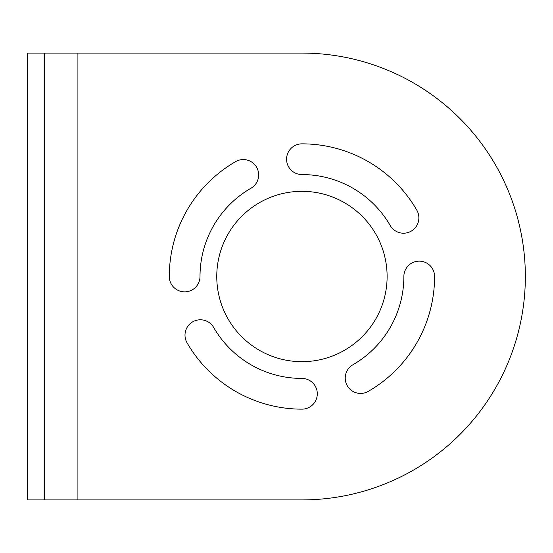 <?xml version="1.0" encoding="UTF-8"?>
<svg xmlns="http://www.w3.org/2000/svg" width="553" height="553" viewBox="0 0 553 553"><rect width="100%" height="100%" fill="white"/><g stroke="black" fill="none" stroke-linecap="round" stroke-linejoin="round"><path stroke-width="0.83" d="M301.938 191.324A85.176 85.176 0 0 0 216.762 276.5A85.176 85.176 0 0 0 301.938 361.676A85.176 85.176 0 0 0 387.114 276.5A85.176 85.176 0 0 0 301.938 191.324M213.665 327.466A15.36 15.36 0 0 0 200.366 319.786A15.36 15.36 0 0 0 187.059 342.825A132.651 132.651 0 0 0 301.938 409.151A15.36 15.36 0 0 0 317.298 393.791A15.36 15.36 0 0 0 301.938 378.432A101.932 101.932 0 0 1 213.665 327.466M434.589 276.5A15.36 15.36 0 0 0 419.229 261.14A15.36 15.36 0 0 0 403.87 276.5A101.932 101.932 0 0 1 352.904 364.773A15.36 15.36 0 0 0 347.284 385.759A15.36 15.36 0 0 0 368.263 391.379A132.651 132.651 0 0 0 434.589 276.5M250.972 188.227A15.36 15.36 0 0 0 243.292 159.561A15.36 15.36 0 0 0 235.613 161.621A132.651 132.651 0 0 0 169.287 276.5A15.36 15.36 0 0 0 184.647 291.86A15.36 15.36 0 0 0 200.006 276.5A101.932 101.932 0 0 1 250.972 188.227M44.406 499.912L27.65 499.912L27.65 53.088L44.406 53.088L44.406 499.912L301.938 499.912A223.412 223.412 0 0 0 525.35 276.5A223.412 223.412 0 0 0 301.938 53.088L44.406 53.088M301.938 143.849A15.36 15.36 0 0 0 286.578 159.209A15.36 15.36 0 0 0 301.938 174.568A101.932 101.932 0 0 1 390.218 225.534A15.36 15.36 0 0 0 411.197 231.154A15.36 15.36 0 0 0 416.817 210.175A132.651 132.651 0 0 0 301.938 143.849M77.918 53.088L77.918 499.912"/></g></svg>
